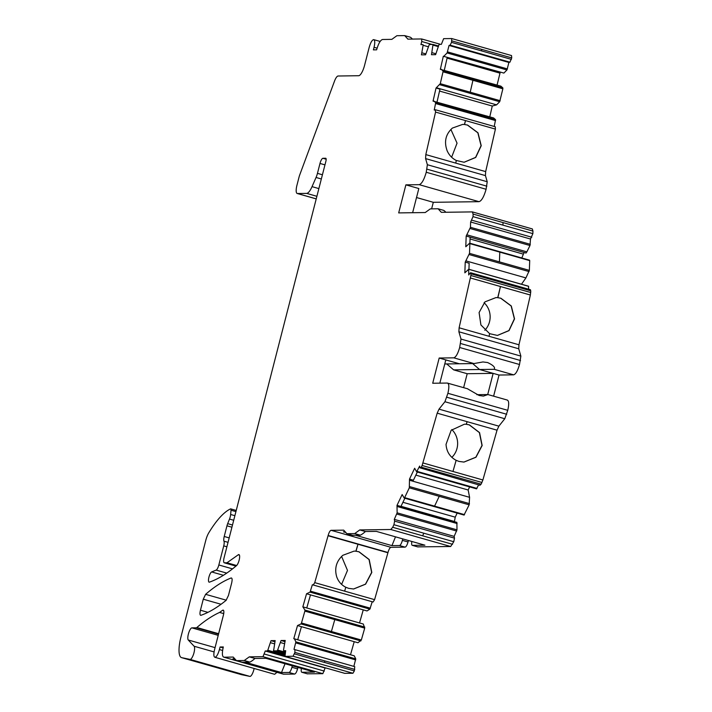<?xml version="1.0" encoding="UTF-8"?>
<svg xmlns="http://www.w3.org/2000/svg" width="712" height="712" viewBox="0 0 712 712"><rect width="100%" height="100%" fill="white"/><g stroke="black" fill="none" stroke-linecap="round" stroke-linejoin="round"><path stroke-width="1.07" d="M489.776 116.848L492.259 106.035L496.584 104.86L499.673 101.736L502.859 88.804L472.937 80.305L502.859 88.804L502.85 87.896L500.874 86.152L440.336 69.331L443.327 56.257L503.873 73.078L443.327 56.257M472.937 80.305L470.214 92.195L500.136 100.695L470.214 92.195L472.937 80.305L443.015 71.796L442.998 70.889L441.022 69.144M526.862 251.861L529.986 245.524L530.493 239.018L532.87 233.643L532.959 231.088L503.037 222.58L532.959 231.088L532.336 228.926L472.35 211.9L473.106 214.072L473.017 216.635L470.65 222.01L470.454 227.306L466.182 236.037L526.026 253.045L526.862 251.861L467.019 234.853M524.103 252.502L521.798 257.975M529.71 260.628L499.788 252.119L529.71 260.628L529.354 270.373L499.432 261.874L499.788 252.119L469.858 243.611L469.511 253.365L465.23 262.105L464.847 272.821L468.656 269.287L468.719 274.974L469.973 273.194L470.943 273.808L470.881 275.517L459.115 327.778L458.884 331.774L461.011 339.081L459.667 347.492C457.869 353.748 455.903 357.193 453.775 357.833L439.188 358.029L432.709 383.252L447.305 383.056C449.112 383.635 449.317 387.052 447.901 393.3L444.929 401.728L439.019 409.151L437.186 413.174L422.109 465.479L421.29 467.197L420 467.846L419.653 466.084L416.654 471.807L414.651 468.274L409.498 479.105L409.311 487.818L404.638 497.635L404.176 498.026L402.155 494.546L397.002 505.378L397.136 512.836L394.297 519.368L394.635 521.131L393.914 524.717L392.695 527.289L390.799 529.506L359.765 529.924L354.692 533.591L346.913 533.697L343.691 530.146L331.08 530.315C330.012 530.636 329.033 532.362 328.134 535.486L314.74 582.639L313.262 584.997L312.363 584.739L310.04 592.117L306.552 593.764L302.84 606.838L304.941 610.068L304.87 611.11L301.488 623.009L300.998 623.926L297.518 625.563L293.798 638.646L297.723 639.759L301.443 626.685M521.495 284.222L525.919 277.92L529.354 270.373L499.432 261.874L499.788 252.119M468.656 269.287L528.509 286.295L528.669 289.223M493.612 396.175L499.041 375.037L513.628 374.841C515.755 374.2 517.713 370.756 519.511 364.5L520.864 356.098L518.736 348.782L518.959 344.786L489.037 336.287L489.633 333.679L497.448 335.432L509.018 330.617L514.536 318.896L511.305 305.991L500.892 298.239L497.733 297.669L500.732 298.239L511.136 305.973L514.376 318.851L508.902 330.582L497.368 335.432L508.902 330.582L514.376 318.851L511.136 305.973L500.732 298.239L497.733 297.669L500.447 286.527L530.369 295.026L518.959 344.786L489.037 336.287L489.633 333.679L480.912 324.957L479.096 312.55L484.961 301.87L495.961 297.58L497.893 297.669L500.447 286.527L530.369 295.026L530.787 290.816L529.826 290.202M479.844 484.854L481.134 484.204L482.887 479.977L452.957 471.469L456.134 460.317L459 461.421L463.966 462.079L475.963 457.255L482.158 445.525L479.559 432.611L469.386 424.859L466.209 424.29L469.226 424.859L479.381 432.593L482.006 445.481L475.839 457.211L463.886 462.079L475.839 457.22L482.006 445.481L479.381 432.593L469.226 424.859L466.209 424.29L467.117 421.673L497.038 430.182L498.872 426.159L504.781 418.736L507.754 410.317C509.16 404.06 508.964 400.642 507.149 400.064M416.654 471.807L417.116 471.406L476.969 488.414L476.506 488.815L478.651 484.881M464.491 514.643L434.569 506.134L464.491 514.643L464.028 515.043L469.155 504.826L439.233 496.326L469.155 504.826L469.582 497.323L468.158 489.989L469.635 486.892M454.407 521.665L455.226 517.161L457.157 513.112M417.802 546.878L450.651 546.513L453.767 541.725L423.845 533.217L453.767 541.725L454.487 538.139L454.149 536.376L456.988 529.844L456.882 522.368L397.029 505.36M408.412 540.497L408.029 541.966L402.387 540.364L402.769 538.895M313.262 584.997L373.115 602.005L374.592 599.655L344.661 591.147L345.774 587.24L348.64 588.343L353.615 589.002L365.603 584.178L371.806 572.448L369.199 559.534L359.035 551.782L355.858 551.213L358.875 551.782L369.03 559.516L371.646 572.404L365.487 584.143L353.535 589.002L365.487 584.143L371.646 572.404L369.03 559.516L358.875 551.782L355.858 551.213L357.994 544.253L387.987 552.494C388.885 549.37 389.865 547.644 390.924 547.323L405.092 547.136C406.151 546.816 407.13 545.098 408.029 541.966M307.157 593.933L367.009 610.941L369.893 609.125L372.207 601.747M310.477 594.876L306.765 607.959L359.533 622.956L363.253 609.873M298.114 625.732L357.967 642.749L361.331 640.017L364.713 628.118L334.791 619.609L364.713 628.118L363.289 624.024L303.437 607.016M350.5 654.764L354.22 641.681M344.759 673.338L352.93 673.258L354.345 670.9L324.414 662.4L324.841 660.914L354.763 669.413L294.91 652.406L294.893 649.629L293.994 649.38L353.837 666.388L355.751 658.885L354.247 655.823L293.798 638.646M324.841 660.914L324.414 662.4L354.345 670.9L354.745 666.637L294.893 649.629M307.335 673.81L322.839 673.677L325.108 667.998L325.909 667.99M297.954 667.42L297.572 668.888L291.929 667.286L292.312 665.818M234.889 515.693L230.643 514.482L231.026 510.219A2.67 0.783 105.9 0 0 230.733 508.875A2.67 0.783 105.9 0 0 230.528 508.902A101.326 29.628 105.9 0 0 218.335 519.244A101.326 29.628 105.9 0 0 208.785 532.807A10.662 3.115 105.9 0 0 205.732 540.533L180.91 637.178A21.333 6.239 105.9 0 0 181.56 657.63A21.333 6.239 105.9 0 0 181.694 657.666L190.042 659.392A6.933 2.029 105.9 0 0 193.691 653.776A6.933 2.029 105.9 0 0 194.1 646.238L188.28 640.008A6.399 1.869 105.9 0 1 188.6 633.262A6.399 1.869 105.9 0 1 191.902 627.859L196.254 627.806A5.331 1.558 105.9 0 0 196.85 627.521A373.31 109.159 105.9 0 1 198.577 626.062A373.31 109.159 105.9 0 1 219.59 612.427A213.324 62.371 105.9 0 1 222.66 610.264A5.331 1.558 105.9 0 1 223.221 610.131A5.331 1.558 105.9 0 1 223.381 615.239L214.552 649.629C213.493 654.319 213.645 656.882 214.997 657.318C216.599 656.847 218.068 654.257 219.412 649.567L220.079 646.994L223.319 646.95C221.904 653.198 222.108 656.615 223.915 657.203L283.492 674.175L294.626 674.059C295.694 673.739 296.673 672.021 297.572 668.888M214.997 657.318L274.645 674.3L276.986 672.324M254.131 668.47A6.933 2.029 105.9 0 1 249.894 676.4L241.537 674.673A21.333 6.239 105.9 0 1 241.412 674.638A21.333 6.239 105.9 0 1 241.288 674.602M503.873 73.078L506.962 69.954L508.902 62.46L509.943 62.175L511.732 57.895L481.81 49.395L511.732 57.895L511.528 55.554L451.808 38.581M509.943 62.175L450.091 45.168L451.542 42.373L451.746 38.555L511.528 55.554M500.171 72.41L497.065 85.066M494.226 126.469L495.561 119.678L493.585 117.934L433.047 101.113L436.047 88.039L440.283 83.687L443.015 71.796M416.529 197.535L433.305 202.306L479.025 201.674C481.579 200.917 483.938 196.779 486.091 189.267L487.222 181.738L485.433 175.606L485.664 171.61L455.733 163.101L456.33 160.494C452.191 158.429 449.138 155.207 447.18 150.846C443.879 141.821 445.623 134.23 452.396 128.071L462.667 124.404L464.589 124.493L465.488 120.586L495.41 129.095L485.664 171.61L455.733 163.101L456.33 160.494L464.144 162.256L475.723 157.441L481.232 145.711L478.01 132.815L467.597 125.063L464.429 124.493L467.428 125.063L477.832 132.797L481.072 145.675L475.598 157.397L464.064 162.256L475.598 157.397L481.072 145.675L477.832 132.797L467.428 125.063L464.429 124.493L465.488 120.586L495.41 129.095L495.276 126.763L435.424 109.755L434.24 110.04L435.708 102.67L433.742 100.926M433.305 202.306L431.623 208.865M479.025 201.674L419.181 184.666L405.885 184.853L398.684 212.906L425.233 212.541L430.306 208.883L438.085 208.776L441.307 212.327L472.35 211.9M419.181 184.666C421.727 183.91 424.085 179.771 426.239 172.26L427.369 164.73L425.589 158.598L425.812 154.602L435.557 112.087L435.281 109.755M506.962 69.954L447.109 52.946L444.021 56.07M447.109 52.946L449.05 45.452L450.091 45.168M451.684 38.546L443.638 38.662L441.378 44.331L439.331 44.358L438.841 45.078L435.611 54.673L431.472 54.726L433.038 44.447L433.163 45.15L438.289 46.609M428.241 46.743L423.115 45.292L421.424 54.86L425.562 54.806L429.283 44.5L433.038 44.447M423.115 45.292L422.99 44.58L423.115 45.292M432.077 44.456L421.744 41.518L420.943 44.607L422.99 44.58M421.744 41.518L421.655 38.964L440.568 44.34L421.718 39M377.102 48.167L374.049 47.303L373.391 49.876L376.63 49.831C378.428 43.574 380.395 40.13 382.513 39.489L391.822 39.365L396.895 35.707L404.674 35.6L407.896 39.142L421.593 38.955M374.049 47.303C375.108 42.613 374.957 40.05 373.604 39.614C372.002 40.094 370.534 42.676 369.19 47.366L364.562 65.388A10.662 3.115 105.9 0 1 358.679 75.721L338.102 76.006A8.001 2.341 105.9 0 0 334.515 81.115L299.814 174.68A8.535 2.492 105.9 0 0 298.942 177.502L296.931 185.316A8.535 2.492 105.9 0 0 297.198 193.486A8.535 2.492 105.9 0 0 297.411 193.513L306.667 193.388L316.893 196.298M380.137 41.438L373.604 39.614M318.869 188.591L312.034 186.651A13.866 4.058 105.9 0 1 306.667 193.388M312.034 186.651L316.048 177.475L321.334 178.979M322.42 174.769L317.454 173.354A8.535 2.492 105.9 0 1 316.048 177.475M317.454 173.354L319.991 163.457A5.331 1.558 105.9 0 1 322.937 158.286L325.695 158.251A3.204 0.935 105.9 0 1 325.776 158.26A3.204 0.935 105.9 0 1 325.873 161.321L224.102 557.683A5.331 1.558 105.9 0 0 224.271 562.792L235.939 566.111M229.184 537.898L224.218 536.483A5.331 1.558 105.9 0 0 223.844 540.764A5.331 1.558 105.9 0 0 223.977 541.191A5.331 1.558 105.9 0 1 223.737 545.89L218.842 564.981A5.331 1.558 105.9 0 1 216.137 570.098L211.66 571.941A5.331 1.558 105.9 0 0 208.919 577.192A5.331 1.558 105.9 0 0 209.114 582.167A5.331 1.558 105.9 0 0 209.444 582.14A370.721 108.402 105.9 0 0 236.526 565.613A5.874 1.718 105.9 0 0 239.285 559.552A5.874 1.718 105.9 0 0 238.947 554.586A5.874 1.718 105.9 0 0 238.28 554.773L226.995 562.774L224.405 562.809A5.331 1.558 105.9 0 1 224.271 562.792M224.218 536.483L226.959 525.821A5.331 1.558 105.9 0 1 227.662 523.64L229.504 519.075L233.714 520.267M230.643 514.482A5.331 1.558 105.9 0 1 229.504 519.075M283.768 674.211L223.915 657.203L233.225 657.069L236.446 660.62L244.225 660.514L249.298 656.856L262.986 656.669L265.256 650.99L267.294 650.964L267.792 650.252L271.023 640.658L275.152 640.595L273.586 650.875L277.351 650.83L281.071 640.515L285.209 640.462L283.518 650.029L283.643 650.741L285.681 650.715L284.969 656.357L344.822 673.365M273.461 650.172L273.586 650.875L284.827 654.07L273.559 650.875M283.518 650.029L283.643 650.741L285.539 651.275M352.93 673.258L293.077 656.25L285.04 656.366L344.893 673.374M293.077 656.25L294.91 652.406M293.994 649.38L295.898 641.877L294.394 638.815M404.176 498.026L404.638 497.635L434.569 506.134L439.233 496.326L409.311 487.818M420 467.846L480.119 485.299M467.811 388.841L447.305 383.056M530.476 289.74L470.623 272.732L469.973 273.194M469.6 243.228L469.858 243.611L469.6 243.228L465.79 246.761L466.182 236.037M200.935 615.31C208.901 612.525 217.285 607.55 226.078 600.367L228.463 595.446L231.649 583.048C232.406 579.612 232.228 577.922 231.124 577.975C223.034 581.143 214.526 586.59 205.608 594.324L203.267 599.21L200.437 610.22C199.689 613.619 199.85 615.319 200.935 615.31L200.597 615.328M503.037 222.58L502.939 225.143L532.87 233.643L502.939 225.143L503.037 222.58L473.106 214.072M530.493 239.018L470.65 222.01M523.026 254.033L470.036 238.974M525.919 277.92L466.066 260.912M468.941 269.287L469.155 263.218L465.23 262.105M513.628 374.841L494.173 369.305C495.516 367.517 493.318 365.256 487.595 362.542L482.959 361.954L473.969 363.565L444.769 363.966M499.041 375.037L493.149 373.364L467.206 373.72L463.628 387.648M494.173 369.305L453.642 369.866L467.206 373.72M487.711 394.528L493.149 373.364L479.577 369.51L472.67 363.583M467.499 388.797L479.132 395.489L483.421 396.095L487.925 394.555L476.862 394.679M468.158 489.989L415.853 475.118M417.33 472.02L413.423 480.226L409.498 479.105M469.582 497.323L409.738 480.315M455.226 517.161L402.921 502.298M454.363 521.46L401.016 506.294M457.104 523.543L397.26 506.535M454.149 536.376L394.297 519.368M423.845 533.217L422.617 535.798L452.538 544.297L422.617 535.798L423.845 533.217L393.914 524.717M346.913 533.697L352.547 535.299L360.334 535.193A74.662 21.832 -74.1 0 0 365.407 531.526L359.765 529.924M365.407 531.526L376.337 531.383L424.904 545.178L412.417 545.356A5.331 1.558 -74.1 0 1 412.284 545.339A5.331 1.558 -74.1 0 1 411.848 541.476M355.439 535.255L391.947 545.632L399.45 545.534A5.331 1.558 -74.1 0 0 402.387 540.364M345.329 532.389L343.38 531.828L344.83 531.811M357.994 544.253L356.018 551.204L354.069 551.124L342.81 555.307C336.349 561.216 334.311 568.39 336.705 576.818C338.387 581.553 341.413 585.024 345.774 587.24L344.661 591.147L374.592 599.655L387.915 552.752L328.072 535.744M306.765 607.959L302.84 606.838M334.791 619.609L331.409 631.508L361.331 640.017L331.409 631.508L334.791 619.609L304.87 611.11M284.907 641.61L281.071 640.515M284.497 643.701L280.546 642.58M271.023 640.658L274.859 641.743M274.44 643.835L270.489 642.713M325.108 667.998L265.256 650.99M249.298 656.856L254.94 658.458L265.879 658.306L314.446 672.11L301.959 672.279A5.331 1.558 -74.1 0 1 301.826 672.262A5.331 1.558 -74.1 0 1 301.39 668.399M244.981 662.178L281.489 672.555L288.992 672.457A5.331 1.558 -74.1 0 0 291.929 667.286M234.862 659.312L232.922 658.76L234.364 658.733M223.096 647.849L220.079 646.994M219.59 612.427L223.719 613.602M226.995 562.774L236.633 565.515M425.794 53.898L421.949 52.804M435.842 53.756L432.006 52.67M481.81 49.395L481.472 50.872L511.394 59.381L481.472 50.872L481.81 49.395L451.88 40.887M508.902 62.46L449.05 45.452M499.806 73.105L447.083 58.117M496.584 104.86L436.732 87.852M437.052 101.869L439.972 89.16L436.047 88.039M492.259 106.035L439.535 91.056M405.885 184.853L418.834 188.529L412.631 212.719M444.341 70.088L447.252 57.378M412.399 39.089A74.662 21.832 -74.1 0 0 410.317 37.202L404.674 35.6M244.225 660.514L249.868 662.115L242.089 662.222L236.446 660.62M249.868 662.115A74.662 21.832 -74.1 0 0 254.94 658.458M360.334 535.193L354.692 533.591M404.852 498.249L400.936 506.472M467.117 421.673L466.369 424.281L464.42 424.201L451.168 430.279L446.032 444.368C446.558 451.666 449.922 456.988 456.134 460.317L452.957 471.469L482.887 479.977L497.038 430.182L437.186 413.174M439.838 383.154L445.81 359.916L439.188 358.029M469.884 243.228L470.107 237.158M445.81 212.265A74.662 21.832 -74.1 0 0 443.727 210.378L438.085 208.776M484.81 330.297A18.93 18.04 89.2 0 0 484.08 302.707M451.862 457.371A18.93 18.04 89.2 0 0 451.835 429.585M391.947 545.632L395.498 536.821M341.609 584.392L347.492 570.401L341.582 556.41M281.489 672.555L285.04 663.753M451.622 157.219L457.051 143.165L450.883 129.424M446.736 363.939L453.642 369.866M434.569 506.134L439.233 496.326M502.85 87.896L442.998 70.889M502.939 225.143L473.017 216.635M531.748 237.23L471.896 220.222M530.307 244.314L470.454 227.306M529.986 245.524L470.134 228.516M499.432 261.874L469.511 253.365M529.043 271.583L469.19 254.576M530.787 290.816L470.943 273.808M530.725 292.525L470.881 275.517M500.447 286.527L470.525 278.018M518.736 348.782L458.884 331.774M489.037 336.287L459.115 327.778M520.864 356.098L461.011 339.081M520.534 360.539L460.682 343.531M519.511 364.5L459.667 347.492M473.969 363.565L453.775 357.833M507.754 410.317L447.901 393.3M506.73 414.268L446.887 397.26M504.781 418.736L444.929 401.728M498.872 426.159L439.019 409.151M452.957 471.469L423.035 462.969M481.953 482.487L422.109 465.479M481.134 484.204L421.29 467.197M476.506 488.815L416.778 471.842M469.466 503.615L409.614 486.608M464.028 515.043L404.3 498.062M456.988 529.844L397.136 512.836M456.677 531.054L396.833 514.046M454.487 538.139L394.635 521.131M422.617 535.798L392.695 527.289M450.651 546.513L390.799 529.506M418.06 546.958L412.417 545.356M405.092 547.136L399.45 545.534M390.924 547.323L331.08 530.315M387.987 552.494L328.134 535.486M344.661 591.147L314.74 582.639M370.373 608.208L310.521 591.2M369.893 609.125L310.04 592.117M364.784 627.085L304.941 610.068M331.409 631.508L301.488 623.009M360.851 640.933L300.998 623.926M355.751 658.885L295.898 641.877M355.68 659.917L295.827 642.909M324.414 662.4L294.492 653.892M285.29 652.228L277.84 650.109M285.085 653.029L277.351 650.83M284.675 655.049L267.792 650.252M284.693 655.912L267.294 650.964M324.307 671.087L264.464 654.079M322.839 673.677L262.986 656.669M307.602 673.881L301.959 672.279M294.626 674.059L288.992 672.457M222.607 650.474L219.412 649.567M222.66 610.264L223.621 610.54M196.85 627.521L218.637 633.716M196.254 627.806L218.531 634.134M191.902 627.859L218.219 635.344M188.28 640.008L215.069 647.626M194.1 646.238L214.072 651.916M190.042 659.392L249.894 676.4M181.694 657.666L241.537 674.673M231.026 510.219L235.93 511.617M232.495 525.011L227.662 523.64M226.959 525.821L231.925 527.227M223.977 541.191L228.045 542.339M223.737 545.89L226.905 546.789M218.842 564.981L232.53 568.87M216.137 570.098L226.745 573.107M211.66 571.941L223.426 575.287M238.28 554.773L239.41 555.093M224.405 562.809L235.957 566.093M326.149 159.203L322.937 158.286M319.991 163.457L324.966 164.864M438.512 45.995L433.092 44.464L438.512 45.995M481.472 50.872L451.542 42.373M507.425 68.913L447.572 51.905M470.214 92.195L440.283 83.687M499.673 101.736L439.82 84.728M495.561 119.678L435.708 102.67M495.57 120.586L435.726 103.578M465.488 120.586L435.557 112.087M485.433 175.606L425.589 158.598M455.733 163.101L425.812 154.602M487.222 181.738L427.369 164.73M486.883 186.179L427.031 169.171M486.091 189.267L426.239 172.26M226.265 600.198L205.608 594.324M221.049 604.266L203.267 599.21M207.931 612.356L200.437 610.22M459.382 363.77L445.81 359.916M316.235 198.862L297.411 193.513M529.586 260.192L469.733 243.184M528.642 286.26L468.79 269.252M507.425 400.1L487.925 394.555M476.559 488.859L416.716 471.851M464.082 515.079L404.238 498.071M417.926 546.941L412.284 545.339M285.539 651.284L283.616 650.741M307.468 673.864L301.826 672.262M181.56 657.63L241.412 674.638M230.733 508.875L236.233 510.442M483.421 396.086L482.905 396.086M316.226 198.897L297.198 193.486"/></g></svg>
